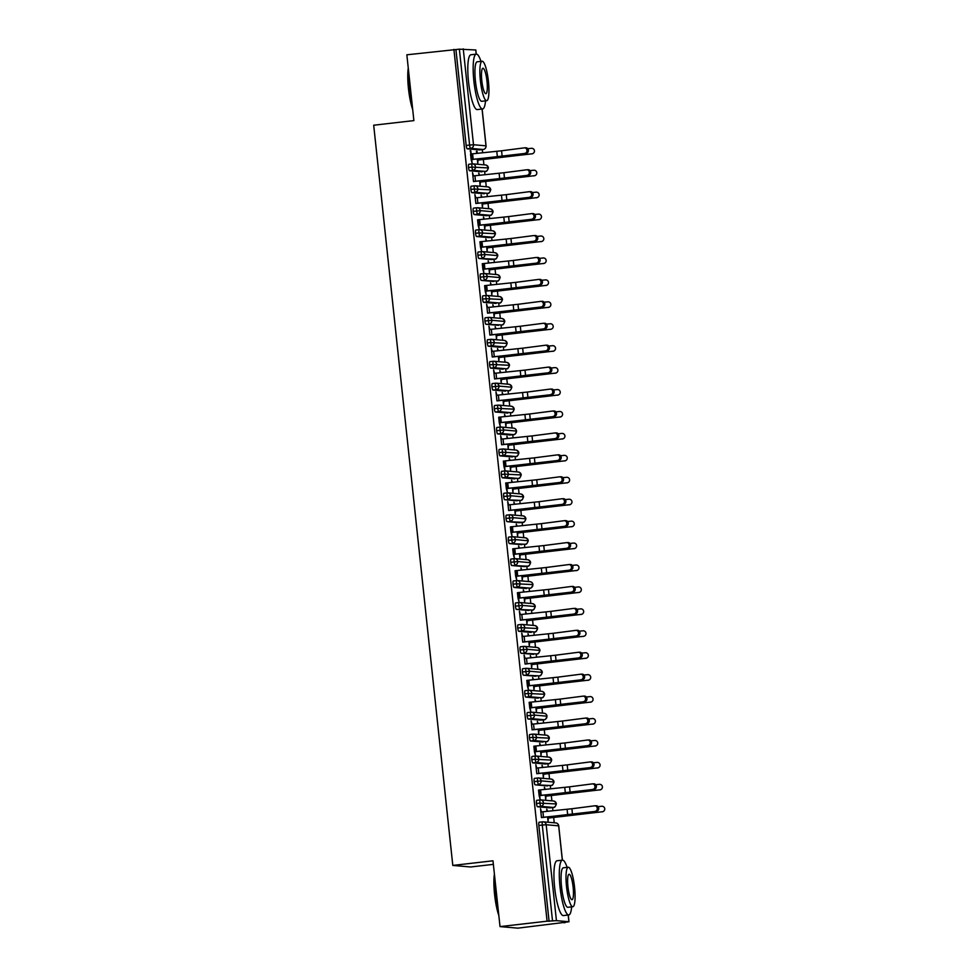<?xml version="1.0" encoding="UTF-8"?>
<svg xmlns="http://www.w3.org/2000/svg" width="977" height="977" viewBox="0 0 977 977"><rect width="100%" height="100%" fill="white"/><g stroke="black" fill="none" stroke-linecap="round" stroke-linejoin="round"><path stroke-width="1.47" d="M564.926 922.74L562.923 922.557L568.98 921.751L556.426 920.652L547.083 921.189L500.016 926.599L517.859 928.15L564.877 922.337M554.24 822.781L553.666 817.395M552.958 810.751L552.616 807.552M551.895 800.847L551.321 795.461M550.613 788.818L550.271 785.618M549.55 778.913L548.976 773.528M548.268 766.884L547.926 763.684M547.205 756.98L546.631 751.606M545.923 744.95L545.581 741.763M544.861 735.058L544.287 729.672M543.578 723.029L543.236 719.829M542.528 713.125L541.942 707.739M541.234 701.095L540.892 697.896M540.183 691.191L539.597 685.805M538.889 679.162L538.547 675.962M537.838 669.257L537.265 663.871M536.544 657.228L536.202 654.028M535.494 647.324L534.92 641.938M534.199 635.294L533.869 632.095M533.149 625.39L532.575 620.004M531.867 613.361L531.525 610.161M530.804 603.456L530.23 598.071M529.522 591.427L529.18 588.239M528.459 581.523L527.885 576.149M527.177 569.493L526.835 566.306M526.115 559.601L525.541 554.215M524.832 547.572L524.49 544.372M523.77 537.668L523.196 532.282M522.487 525.638L522.145 522.439M521.425 515.734L520.851 510.348M520.143 503.705L519.801 500.505M519.08 493.8L518.506 488.415M517.798 481.771L517.456 478.571M516.735 471.867L516.161 466.481M515.453 459.837L515.111 456.638M514.39 449.933L513.817 444.547M513.108 437.904L512.766 434.704M512.058 427.999L511.472 422.614M510.763 415.97L510.421 412.782M509.713 406.078L509.127 400.692M508.419 394.049L508.077 390.849M507.368 384.144L506.794 378.758M506.074 372.115L505.732 368.915M505.024 362.211L504.45 356.825M503.729 350.181L503.399 346.982M502.679 340.277L502.105 334.891M501.396 328.248L501.054 325.048M500.334 318.343L499.76 312.958M499.052 306.314L498.71 303.114M497.989 296.41L497.415 291.024M496.707 284.38L496.365 281.181M495.644 274.476L495.07 269.09M494.362 262.447L494.02 259.247M493.3 252.542L492.726 247.169M492.017 240.513L491.675 237.326M490.955 230.621L490.381 225.235M489.672 218.592L489.33 215.392M488.61 208.687L488.036 203.301M487.328 196.658L486.986 193.458M486.265 186.754L485.691 181.368M484.983 174.724L484.641 171.525M483.92 164.82L483.346 159.434M482.638 152.791L482.296 149.591M493.373 864.364L470.633 866.978L452.803 865.427L373.69 125.215L413.882 120.598L406.847 54.797L455.929 49.558L466.176 145.451L469.607 145.06L459.361 49.168L455.929 49.558M459.361 49.168L475.75 49.986M547.083 921.189L453.914 49.387M500.016 926.599L492.982 860.798L452.803 865.427M471.122 153.975L470.206 150.751M470.78 150.69L472.086 162.976L471.158 159.642M476.678 153.401L476.446 151.301M532.001 153.792L477.387 160.069L477.277 158.995L477.753 163.464L477.973 160.118L532.001 153.792A2.76 2.748 62.4 0 0 534.346 150.25A2.76 2.748 62.4 0 0 531.415 148.309L527.775 148.675M477.24 153.34L477.02 151.24M479.683 149.896L483.114 149.493L479.707 149.884A3.31 0.659 -96.6 0 1 479.707 149.884A3.31 0.659 -96.6 0 1 479.683 149.896L467.189 148.809A3.31 0.659 -96.6 0 1 466.176 145.451M549.086 921.36L538.84 825.455A3.31 0.659 -96.6 0 1 539.133 822.231A3.31 0.659 -96.6 0 1 539.157 822.231L542.553 821.84M549.99 807.857L553.434 807.454A3.31 0.659 -96.6 0 0 553.458 807.454A3.31 0.659 -96.6 0 1 553.458 807.454L550.027 807.857A3.31 0.659 -96.6 0 1 550.027 807.857A3.31 0.659 -96.6 0 1 549.99 807.857L537.509 806.77A3.31 0.659 -96.6 0 1 536.495 803.534A3.31 0.659 -96.6 0 1 536.788 800.297A3.31 0.659 -96.6 0 1 536.813 800.297L540.208 799.907A3.31 0.659 83.4 0 0 539.939 803.131L536.495 803.534M541.441 811.936L540.513 808.602L541.478 817.602M602.32 811.753L547.706 818.03L547.584 816.955L548.06 821.425L548.28 818.079L602.32 811.753A2.76 2.748 62.4 0 0 604.653 808.223A2.76 2.748 62.4 0 0 601.734 806.269L598.095 806.636M547.56 811.301L546.754 809.151L546.986 811.362M547.706 785.911A3.31 0.659 -96.6 0 1 547.682 785.923A3.31 0.659 -96.6 0 1 547.657 785.923L535.164 784.836A3.31 0.659 -96.6 0 1 534.15 781.6A3.31 0.659 -96.6 0 1 534.443 778.364A3.31 0.659 -96.6 0 1 534.468 778.364L537.863 777.973M539.096 790.002L540.061 799.003L539.133 795.669M599.976 789.819L545.361 796.096L545.239 795.034L545.728 799.491L545.935 796.145L599.976 789.819A2.76 2.748 62.4 0 0 602.308 786.29A2.76 2.748 62.4 0 0 599.389 784.336L595.75 784.714M545.215 789.367L544.409 787.218L544.641 789.428M545.361 763.977A3.31 0.659 -96.6 0 1 545.337 763.99A3.31 0.659 -96.6 0 1 545.313 763.99L532.819 762.903A3.31 0.659 -96.6 0 1 531.818 759.666A3.31 0.659 -96.6 0 1 532.099 756.43A3.31 0.659 -96.6 0 1 532.135 756.43L535.518 756.039A3.31 0.659 83.4 0 0 535.249 759.263L531.818 759.666M536.752 768.069L535.823 764.735L536.788 773.735M597.631 767.885L543.017 774.163L542.907 773.1L543.383 777.57L543.591 774.211L597.631 767.885A2.76 2.748 62.4 0 0 599.963 764.356A2.76 2.748 62.4 0 0 597.045 762.402L593.405 762.781M542.87 767.446L542.064 765.284L542.308 767.495M543.017 742.056A3.31 0.659 -96.6 0 1 542.992 742.056A3.31 0.659 -96.6 0 1 542.968 742.056L530.474 740.969A3.31 0.659 -96.6 0 1 529.473 737.733A3.31 0.659 -96.6 0 1 529.754 734.496A3.31 0.659 -96.6 0 1 529.79 734.496L533.173 734.106A3.31 0.659 83.4 0 0 533.198 734.106A3.31 0.659 83.4 0 0 532.905 737.342L529.473 737.733M534.407 746.147L535.372 755.136L534.443 751.802M595.286 745.952L540.672 752.229L540.562 751.166L541.038 755.636L541.246 752.278L595.286 745.952A2.76 2.748 62.4 0 0 597.631 742.422A2.76 2.748 62.4 0 0 594.7 740.468L591.061 740.847M540.525 745.512L539.719 743.35L539.963 745.561M546.937 716.178L534.456 715.091A3.31 3.236 95 0 0 531.525 712.16A3.31 3.31 0 0 0 530.853 712.172A3.31 0.659 83.4 0 0 530.853 712.172A3.31 3.236 95 0 1 531.525 712.16L544.006 713.247A3.31 3.236 95 0 1 546.937 716.178L546.937 716.178A3.31 3.236 95 0 1 544.055 719.731L540.623 720.122A3.31 0.659 -96.6 0 1 540.647 720.122A3.31 0.659 -96.6 0 1 540.623 720.122L528.13 719.035A3.31 0.659 -96.6 0 1 527.128 715.799A3.31 0.659 -96.6 0 1 527.409 712.563A3.31 0.659 -96.6 0 1 527.446 712.563L530.829 712.184M532.062 724.213L531.134 720.879L532.099 729.868M592.941 724.018L538.327 730.295L538.217 729.233L538.693 733.703L538.913 730.356L592.941 724.018A2.76 2.748 62.4 0 0 595.286 720.489A2.76 2.748 62.4 0 0 592.355 718.535L588.716 718.913M538.18 723.578L537.374 721.417L537.619 723.639M538.278 698.189L538.303 698.189A3.31 0.659 -96.6 0 1 538.303 698.189A3.31 0.659 -96.6 0 1 538.278 698.189L525.785 697.102A3.31 0.659 -96.6 0 1 524.783 693.865A3.31 0.659 -96.6 0 1 525.076 690.641A3.31 0.659 -96.6 0 1 525.101 690.641L528.484 690.25A3.31 0.659 83.4 0 0 528.215 693.475L524.783 693.865M529.717 702.28L530.682 711.28L529.754 707.946M590.609 702.084L535.982 708.374L535.872 707.299L536.349 711.769L536.568 708.423L590.609 702.084A2.76 2.748 62.4 0 0 592.941 698.555A2.76 2.748 62.4 0 0 590.023 696.601L586.371 696.98M535.836 701.645L535.03 699.483L535.274 701.706M535.982 676.255A3.31 0.659 -96.6 0 1 535.958 676.255A3.31 0.659 -96.6 0 1 535.933 676.255L523.44 675.18A3.31 0.659 -96.6 0 1 522.439 671.932A3.31 0.659 -96.6 0 1 522.732 668.708A3.31 0.659 -96.6 0 1 522.756 668.708L526.139 668.317M527.372 680.346L528.337 689.347L527.409 686.013M588.264 680.151L533.637 686.44L533.527 685.365L534.004 689.835L534.224 686.489L588.264 680.151A2.76 2.748 62.4 0 0 590.596 676.621A2.76 2.748 62.4 0 0 587.678 674.667L584.026 675.046M533.491 679.711L532.685 677.549L532.929 679.772M533.589 654.334L533.613 654.334A3.31 0.659 -96.6 0 1 533.613 654.334A3.31 0.659 -96.6 0 1 533.589 654.334L521.095 653.247A3.31 0.659 -96.6 0 1 520.094 649.998A3.31 0.659 -96.6 0 1 520.387 646.774A3.31 0.659 -96.6 0 1 520.411 646.774L523.794 646.383M525.04 658.413L524.099 655.078L525.064 664.079M585.919 658.229L531.293 664.507L531.183 663.432L531.659 667.902L531.879 664.555L585.919 658.229A2.76 2.748 62.4 0 0 588.252 654.688A2.76 2.748 62.4 0 0 585.333 652.746L581.681 653.112M531.146 657.777L530.352 655.616L530.584 657.839M531.293 632.388A3.31 0.659 -96.6 0 1 531.268 632.4A3.31 0.659 -96.6 0 1 531.244 632.4L518.763 631.313A3.31 0.659 -96.6 0 1 517.749 628.077A3.31 0.659 -96.6 0 1 518.042 624.84A3.31 0.659 -96.6 0 1 518.066 624.84L521.449 624.45A3.31 0.659 83.4 0 0 521.193 627.674L517.749 628.077M522.695 636.479L521.755 633.145L522.719 642.145M583.574 636.296L528.948 642.573L528.838 641.498L529.314 645.968L529.534 642.622L583.574 636.296A2.76 2.748 62.4 0 0 585.907 632.766A2.76 2.748 62.4 0 0 582.988 630.812L579.349 631.179M528.813 635.844L528.007 633.694L528.239 635.905M528.96 610.454A3.31 0.659 -96.6 0 1 528.923 610.466A3.31 0.659 -96.6 0 1 528.899 610.466L516.418 609.379A3.31 0.659 -96.6 0 1 515.404 606.143A3.31 0.659 -96.6 0 1 515.697 602.907A3.31 0.659 -96.6 0 1 515.722 602.907L519.105 602.516M520.35 614.545L519.41 611.211L520.375 620.212M581.23 614.362L526.603 620.639L526.493 619.577L526.969 624.034L527.189 620.688L581.23 614.362A2.76 2.748 62.4 0 0 583.562 610.833A2.76 2.748 62.4 0 0 580.643 608.879L577.004 609.257M526.469 613.922L525.663 611.761L525.895 613.971M526.554 588.533L526.579 588.533A3.31 0.659 -96.6 0 1 526.579 588.533A3.31 0.659 -96.6 0 1 526.554 588.533L514.073 587.446A3.31 0.659 -96.6 0 1 513.059 584.209A3.31 0.659 -96.6 0 1 513.352 580.973A3.31 0.659 -96.6 0 1 513.377 580.973L516.76 580.582A3.31 0.659 83.4 0 0 516.503 583.806L513.059 584.209M518.005 592.612L518.97 601.612L518.03 598.278M578.885 592.428L524.27 598.706L524.148 597.643L524.625 602.113L524.844 598.754L578.885 592.428A2.76 2.748 62.4 0 0 581.217 588.899A2.76 2.748 62.4 0 0 578.299 586.945L574.659 587.324M524.124 591.989L523.318 589.827L523.55 592.038M524.27 566.599A3.31 0.659 -96.6 0 1 524.246 566.599A3.31 0.659 -96.6 0 1 524.209 566.599L511.728 565.512A3.31 0.659 -96.6 0 1 510.715 562.276A3.31 0.659 -96.6 0 1 511.008 559.039A3.31 0.659 -96.6 0 1 511.032 559.039L514.415 558.649M515.661 570.69L516.625 579.679L515.685 576.345M576.54 570.495L521.926 576.772L521.803 575.709L522.28 580.179L522.5 576.821L576.54 570.495A2.76 2.748 62.4 0 0 578.872 566.965A2.76 2.748 62.4 0 0 575.954 565.011L572.314 565.39M521.779 570.055L520.973 567.893L521.205 570.116M521.865 544.665L521.901 544.665A3.31 0.659 -96.6 0 1 521.901 544.665A3.31 0.659 -96.6 0 1 521.865 544.665L509.383 543.578A3.31 0.659 -96.6 0 1 508.37 540.342A3.31 0.659 -96.6 0 1 508.663 537.118A3.31 0.659 -96.6 0 1 508.687 537.106L512.082 536.727M513.316 548.756L514.281 557.745L513.34 554.411M574.195 548.561L519.581 554.838L519.459 553.776L519.935 558.246L520.155 554.899L574.195 548.561A2.76 2.748 62.4 0 0 576.528 545.032A2.76 2.748 62.4 0 0 573.609 543.078L569.97 543.456M519.434 548.121L518.628 545.96L518.86 548.182M519.52 522.732L522.964 522.341A3.31 0.659 -96.6 0 0 522.988 522.341A3.31 0.659 -96.6 0 1 522.988 522.341L519.556 522.732A3.31 0.659 -96.6 0 1 519.556 522.732A3.31 0.659 -96.6 0 1 519.52 522.732L507.039 521.645A3.31 0.659 -96.6 0 1 506.025 518.408A3.31 0.659 -96.6 0 1 506.318 515.184A3.31 0.659 -96.6 0 1 506.342 515.184L509.738 514.794M510.971 526.823L511.936 535.823L511.008 532.489M571.85 526.627L517.236 532.917L517.114 531.842L517.59 536.312L517.81 532.966L571.85 526.627A2.76 2.748 62.4 0 0 574.183 523.098A2.76 2.748 62.4 0 0 571.264 521.144L567.625 521.523M517.089 526.188L516.283 524.026L516.515 526.249M517.236 500.798A3.31 0.659 -96.6 0 1 517.212 500.798A3.31 0.659 -96.6 0 1 517.187 500.798L504.694 499.723A3.31 0.659 -96.6 0 1 503.68 496.475A3.31 0.659 -96.6 0 1 503.973 493.251A3.31 0.659 -96.6 0 1 503.998 493.251L507.393 492.86M508.626 504.889L507.698 501.555L508.663 510.556M569.506 504.694L514.891 510.983L514.769 509.909L515.258 514.378L515.465 511.032L569.506 504.694A2.76 2.748 62.4 0 0 571.838 501.164A2.76 2.748 62.4 0 0 568.919 499.223L565.28 499.589M514.745 504.254L513.939 502.093L514.171 504.315M514.842 478.877L514.867 478.877A3.31 0.659 -96.6 0 1 514.867 478.877A3.31 0.659 -96.6 0 1 514.842 478.877L502.349 477.79A3.31 0.659 -96.6 0 1 501.348 474.541A3.31 0.659 -96.6 0 1 501.628 471.317A3.31 0.659 -96.6 0 1 501.665 471.317L505.048 470.926A3.31 0.659 83.4 0 0 504.779 474.15L501.348 474.541M506.281 482.956L507.246 491.956L506.318 488.622M567.161 482.772L512.546 489.05L512.437 487.975L512.913 492.445L513.12 489.098L567.161 482.772A2.76 2.748 62.4 0 0 569.493 479.231A2.76 2.748 62.4 0 0 566.575 477.289L562.935 477.655M512.4 482.32L511.594 480.159L511.838 482.382M512.546 456.931A3.31 0.659 -96.6 0 1 512.522 456.943A3.31 0.659 -96.6 0 1 512.498 456.943L500.004 455.856A3.31 0.659 -96.6 0 1 499.003 452.62A3.31 0.659 -96.6 0 1 499.284 449.383A3.31 0.659 -96.6 0 1 499.32 449.383L502.703 448.993A3.31 0.659 83.4 0 0 502.728 448.993A3.31 0.659 83.4 0 0 502.434 452.217L499.003 452.62M503.937 461.022L504.901 470.022L503.973 466.688M564.816 460.839L510.202 467.116L510.092 466.041L510.568 470.511L510.776 467.165L564.816 460.839A2.76 2.748 62.4 0 0 567.161 457.309A2.76 2.748 62.4 0 0 564.23 455.355L560.59 455.722M510.055 460.387L509.249 458.237L509.493 460.448M516.479 431.113L516.467 431.065A3.31 3.236 95 0 1 513.584 434.606L510.153 435.009A3.31 0.659 -96.6 0 1 510.177 435.009A3.31 0.659 -96.6 0 1 510.153 435.009L497.659 433.922A3.31 0.659 -96.6 0 1 496.658 430.686A3.31 0.659 -96.6 0 1 496.939 427.45A3.31 0.659 -96.6 0 1 496.975 427.45L500.358 427.059M501.592 439.088L500.664 435.754L501.628 444.755M562.471 438.905L507.857 445.182L507.747 444.12L508.223 448.577L508.443 445.231L562.471 438.905A2.76 2.748 62.4 0 0 564.816 435.376A2.76 2.748 62.4 0 0 561.885 433.422L558.246 433.8M507.71 438.465L506.904 436.304L507.148 438.514M507.808 413.076L507.832 413.076A3.31 0.659 -96.6 0 1 507.832 413.076A3.31 0.659 -96.6 0 1 507.808 413.076L495.315 411.989A3.31 0.659 -96.6 0 1 494.313 408.752A3.31 0.659 -96.6 0 1 494.606 405.516A3.31 0.659 -96.6 0 1 494.631 405.516L498.014 405.125A3.31 0.659 83.4 0 0 497.745 408.349L494.313 408.752M499.247 417.167L500.212 426.155L499.284 422.821M560.139 416.971L505.512 423.249L505.402 422.186L505.878 426.656L506.098 423.297L560.139 416.971A2.76 2.748 62.4 0 0 562.471 413.442A2.76 2.748 62.4 0 0 559.552 411.488L555.901 411.867M505.365 416.532L504.559 414.37L504.804 416.581M505.512 391.142A3.31 0.659 -96.6 0 1 505.488 391.142A3.31 0.659 -96.6 0 1 505.463 391.142L492.97 390.055A3.31 0.659 -96.6 0 1 491.968 386.819A3.31 0.659 -96.6 0 1 492.261 383.582A3.31 0.659 -96.6 0 1 492.286 383.582L495.669 383.204M496.902 395.233L495.974 391.899L496.939 400.888M557.794 395.038L503.167 401.315L503.057 400.252L503.534 404.722L503.753 401.364L557.794 395.038A2.76 2.748 62.4 0 0 560.126 391.508A2.76 2.748 62.4 0 0 557.208 389.554L553.556 389.933M503.021 394.598L502.215 392.436L502.459 394.659M503.118 369.208L503.143 369.208A3.31 0.659 -96.6 0 1 503.143 369.208A3.31 0.659 -96.6 0 1 503.118 369.208L490.625 368.121A3.31 0.659 -96.6 0 1 489.624 364.885A3.31 0.659 -96.6 0 1 489.917 361.661A3.31 0.659 -96.6 0 1 489.941 361.661L493.324 361.27A3.31 0.659 83.4 0 0 493.055 364.494L489.624 364.885M494.57 373.299L493.629 369.965L494.594 378.954M555.449 373.104L500.822 379.381L500.712 378.319L501.189 382.789L501.409 379.442L555.449 373.104A2.76 2.748 62.4 0 0 557.782 369.575A2.76 2.748 62.4 0 0 554.863 367.621L551.211 367.999M500.676 372.664L499.882 370.503L500.114 372.725M500.822 347.275A3.31 0.659 -96.6 0 1 500.798 347.275A3.31 0.659 -96.6 0 1 500.774 347.275L488.292 346.188A3.31 0.659 -96.6 0 1 487.279 342.951A3.31 0.659 -96.6 0 1 487.572 339.727A3.31 0.659 -96.6 0 1 487.596 339.727L490.979 339.337A3.31 0.659 83.4 0 0 490.723 342.561L487.279 342.951M492.225 351.366L491.284 348.032L492.249 357.032M553.104 351.17L498.478 357.46L498.368 356.385L498.844 360.855L499.064 357.509L553.104 351.17A2.76 2.748 62.4 0 0 555.437 347.641A2.76 2.748 62.4 0 0 552.518 345.687L548.879 346.066M498.343 350.731L497.537 348.569L497.769 350.792M498.49 325.341A3.31 0.659 -96.6 0 1 498.453 325.341A3.31 0.659 -96.6 0 1 498.429 325.341L485.948 324.266A3.31 0.659 -96.6 0 1 484.934 321.018A3.31 0.659 -96.6 0 1 485.227 317.794A3.31 0.659 -96.6 0 1 485.251 317.794L488.634 317.403M489.88 329.432L488.94 326.098L489.904 335.099M550.759 329.249L496.133 335.526L496.023 334.452L496.499 338.921L496.719 335.575L550.759 329.249A2.76 2.748 62.4 0 0 553.092 325.707A2.76 2.748 62.4 0 0 550.173 323.766L546.534 324.132M495.998 328.797L495.192 326.636L495.424 328.858M496.084 303.42L496.108 303.42A3.31 0.659 -96.6 0 1 496.108 303.42A3.31 0.659 -96.6 0 1 496.084 303.42L483.603 302.333A3.31 0.659 -96.6 0 1 482.589 299.096A3.31 0.659 -96.6 0 1 482.882 295.86A3.31 0.659 -96.6 0 1 482.907 295.86L486.29 295.469A3.31 0.659 83.4 0 0 486.033 298.693L482.589 299.096M487.535 307.499L486.607 304.165L487.56 313.165M548.415 307.315L493.8 313.593L493.678 312.518L494.154 316.988L494.374 313.641L548.415 307.315A2.76 2.748 62.4 0 0 550.747 303.774A2.76 2.748 62.4 0 0 547.828 301.832L544.189 302.198M493.654 306.863L492.848 304.714L493.08 306.925M493.8 281.474A3.31 0.659 -96.6 0 1 493.776 281.486A3.31 0.659 -96.6 0 1 493.739 281.486L481.258 280.399A3.31 0.659 -96.6 0 1 480.244 277.163A3.31 0.659 -96.6 0 1 480.537 273.926A3.31 0.659 -96.6 0 1 480.562 273.926L483.945 273.536M485.19 285.565L486.155 294.565L485.215 291.231M546.07 285.382L491.455 291.659L491.333 290.596L491.81 295.054L492.029 291.708L546.07 285.382A2.76 2.748 62.4 0 0 548.402 281.852A2.76 2.748 62.4 0 0 545.484 279.898L541.844 280.265M491.309 284.93L490.503 282.78L490.735 284.991M491.455 259.54A3.31 0.659 -96.6 0 1 491.431 259.552A3.31 0.659 -96.6 0 1 491.394 259.552L478.913 258.465A3.31 0.659 -96.6 0 1 477.9 255.229A3.31 0.659 -96.6 0 1 478.193 251.993A3.31 0.659 -96.6 0 1 478.217 251.993L481.612 251.602M482.846 263.631L483.81 272.632L482.87 269.298M543.725 263.448L489.111 269.725L488.988 268.663L489.465 273.12L489.685 269.774L543.725 263.448A2.76 2.748 62.4 0 0 546.058 259.919A2.76 2.748 62.4 0 0 543.139 257.965L539.499 258.343M488.964 263.008L488.158 260.847L488.39 263.057M489.05 237.619L492.493 237.228A3.31 0.659 -96.6 0 0 492.518 237.228A3.31 0.659 -96.6 0 1 492.518 237.228L489.086 237.619A3.31 0.659 -96.6 0 1 489.086 237.619A3.31 0.659 -96.6 0 1 489.05 237.619L476.568 236.532A3.31 0.659 -96.6 0 1 475.555 233.295A3.31 0.659 -96.6 0 1 475.848 230.059A3.31 0.659 -96.6 0 1 475.872 230.059L479.267 229.668A3.31 0.659 83.4 0 0 478.999 232.905L475.555 233.295M480.501 241.71L481.466 250.698L480.537 247.364M541.38 241.514L486.766 247.792L486.644 246.729L487.12 251.199L487.34 247.84L541.38 241.514A2.76 2.748 62.4 0 0 543.713 237.985A2.76 2.748 62.4 0 0 540.794 236.031L537.155 236.41M486.619 241.075L485.813 238.913L486.045 241.124M486.766 215.685A3.31 0.659 -96.6 0 1 486.741 215.685A3.31 0.659 -96.6 0 1 486.717 215.685L474.224 214.598A3.31 0.659 -96.6 0 1 473.21 211.362A3.31 0.659 -96.6 0 1 473.503 208.125A3.31 0.659 -96.6 0 1 473.527 208.125L476.923 207.747M478.156 219.776L479.121 228.765L478.193 225.431M539.035 219.581L484.421 225.858L484.299 224.795L484.787 229.265L484.995 225.907L539.035 219.581A2.76 2.748 62.4 0 0 541.368 216.051A2.76 2.748 62.4 0 0 538.449 214.097L534.81 214.476M484.274 219.141L483.468 216.979L483.7 219.202M484.372 193.751L484.397 193.751A3.31 0.659 -96.6 0 1 484.397 193.751A3.31 0.659 -96.6 0 1 484.372 193.751L471.879 192.664A3.31 0.659 -96.6 0 1 470.877 189.428A3.31 0.659 -96.6 0 1 471.158 186.204A3.31 0.659 -96.6 0 1 471.195 186.204L474.578 185.813A3.31 0.659 83.4 0 0 474.309 189.037L470.877 189.428M475.811 197.843L474.883 194.508L475.848 203.509M536.691 197.647L482.076 203.924L481.966 202.862L482.443 207.332L482.65 203.985L536.691 197.647A2.76 2.748 62.4 0 0 539.023 194.118A2.76 2.748 62.4 0 0 536.104 192.164L532.465 192.542M481.93 197.207L481.124 195.046L481.368 197.269M482.076 171.818A3.31 0.659 -96.6 0 1 482.052 171.818A3.31 0.659 -96.6 0 1 482.027 171.818L469.534 170.731A3.31 0.659 -96.6 0 1 468.533 167.494A3.31 0.659 -96.6 0 1 468.813 164.27A3.31 0.659 -96.6 0 1 468.85 164.27L472.233 163.88A3.31 0.659 83.4 0 0 472.257 163.867A3.31 0.659 83.4 0 0 471.964 167.104L468.533 167.494M473.466 175.909L472.538 172.575L473.503 181.575M534.346 175.713L479.731 182.003L479.622 180.928L480.098 185.398L480.305 182.052L534.346 175.713A2.76 2.748 62.4 0 0 536.691 172.184A2.76 2.748 62.4 0 0 533.76 170.23L530.12 170.609M479.585 175.274L478.779 173.112L479.023 175.335M488.353 167.934L471.964 167.104A3.31 0.659 83.4 0 0 472.978 170.34L469.534 170.731M485.484 171.427A3.31 0.659 -96.6 0 1 485.459 171.427L485.484 171.427A3.31 0.659 -96.6 0 1 485.484 171.427C486.497 171.757 487.462 170.584 488.415 167.897L488.415 167.897A3.31 3.31 0 0 0 485.41 164.942A3.31 3.236 95 0 1 485.459 171.427L472.978 170.34A3.31 3.236 95 0 0 472.917 163.867A3.31 3.31 0 0 0 472.257 163.867A3.31 3.236 95 0 1 472.917 163.867L485.41 164.942M490.698 189.856L474.309 189.037A3.31 0.659 83.4 0 0 475.323 192.274L471.879 192.664M487.865 193.348A3.31 0.659 -96.6 0 1 487.828 193.361C488.842 193.69 489.807 192.518 490.759 189.831L490.759 189.831A3.31 3.31 0 0 0 487.755 186.876A3.31 3.236 95 0 1 487.804 193.361L475.323 192.274A3.31 3.236 95 0 0 475.262 185.789A3.31 3.31 0 0 0 474.602 185.801L471.158 186.204M490.21 215.282A3.31 0.659 -96.6 0 1 490.173 215.294L477.668 214.207A3.31 3.236 95 0 0 477.606 207.722A3.31 3.31 0 0 0 476.947 207.735A3.31 0.659 83.4 0 0 476.947 207.735A3.31 3.236 95 0 1 477.606 207.722L490.1 208.809A3.31 3.236 95 0 1 490.149 215.294L486.741 215.685L490.149 215.294C491.175 215.624 492.152 214.451 493.104 211.765L480.55 210.653L473.21 211.362M495.376 233.723L478.999 232.905A3.31 0.659 83.4 0 0 480.012 236.141L476.568 236.532M492.518 237.228C493.519 237.558 494.496 236.373 495.449 233.686L495.449 233.686A3.31 3.31 0 0 0 492.445 230.743A3.31 3.236 95 0 1 492.493 237.228L480.012 236.141A3.31 3.236 95 0 0 479.951 229.656A3.31 3.31 0 0 0 479.292 229.668L475.848 230.059M491.394 259.552L494.838 259.149C495.864 259.491 496.841 258.307 497.794 255.62L485.239 254.521L477.9 255.229M500.065 277.59L487.584 276.454L480.244 277.163M497.208 281.083A3.31 0.659 -96.6 0 1 497.183 281.083L497.208 281.083A3.31 0.659 -96.6 0 1 497.208 281.083C498.209 281.425 499.186 280.24 500.139 277.553L500.139 277.553A3.31 3.31 0 0 0 497.134 274.61A3.31 3.236 95 0 1 497.183 281.083L481.258 280.399M499.552 303.017A3.31 0.659 -96.6 0 1 499.528 303.017A3.31 0.659 -96.6 0 1 499.552 303.017L487.034 301.93A3.31 3.236 95 0 0 486.986 295.457A3.31 3.31 0 0 0 486.326 295.469A3.31 0.659 83.4 0 1 486.351 295.469A3.31 3.236 95 0 1 486.986 295.457L499.467 296.544A3.31 3.236 95 0 1 499.528 303.017L499.528 303.017C500.554 303.346 501.531 302.174 502.483 299.487L486.033 298.693A3.31 0.659 83.4 0 0 487.034 301.93L483.603 302.333M504.755 321.457L492.261 320.309L484.934 321.018M501.922 324.95A3.31 0.659 -96.6 0 1 501.897 324.95L501.873 324.95C502.899 325.28 503.876 324.108 504.816 321.421L504.816 321.421A3.31 3.31 0 0 0 501.812 318.478A3.31 3.236 95 0 1 501.873 324.95L485.948 324.266M507.1 343.391L490.723 342.561A3.31 0.659 83.4 0 0 491.724 345.797L488.292 346.188M504.242 346.884A3.31 0.659 -96.6 0 1 504.217 346.884L504.242 346.884A3.31 0.659 -96.6 0 1 504.242 346.884C505.243 347.214 506.22 346.041 507.161 343.354L507.161 343.354A3.31 3.31 0 0 0 504.156 340.399A3.31 3.236 95 0 1 504.217 346.884L491.724 345.797A3.31 3.236 95 0 0 491.675 339.324A3.31 3.31 0 0 0 491.004 339.324L487.572 339.727M509.444 365.313L493.055 364.494A3.31 0.659 83.4 0 0 494.069 367.731L490.625 368.121M506.611 368.805A3.31 0.659 -96.6 0 1 506.587 368.817C507.588 369.147 508.565 367.975 509.505 365.288L509.505 365.288A3.31 3.31 0 0 0 506.501 362.333A3.31 3.236 95 0 1 506.562 368.817L494.069 367.731A3.31 3.236 95 0 0 494.02 361.246A3.31 3.31 0 0 0 493.348 361.258L489.917 361.661M508.932 390.751A3.31 0.659 -96.6 0 1 508.907 390.751L496.414 389.664A3.31 3.236 95 0 0 496.365 383.179A3.31 3.31 0 0 0 495.693 383.192A3.31 0.659 83.4 0 0 495.693 383.192A3.31 3.236 95 0 1 496.365 383.179L508.846 384.266A3.31 3.236 95 0 1 508.907 390.751L508.932 390.751A3.31 0.659 -96.6 0 1 508.932 390.751C509.933 391.081 510.91 389.908 511.85 387.222L499.296 386.11L491.968 386.819M514.134 409.18L497.745 408.349A3.31 0.659 83.4 0 0 498.758 411.598L495.315 411.989M511.24 412.685A3.31 0.659 -96.6 0 0 511.276 412.685A3.31 0.659 -96.6 0 1 511.276 412.685C512.278 413.015 513.255 411.83 514.195 409.143L514.195 409.143A3.31 3.31 0 0 0 511.191 406.2A3.31 3.236 95 0 1 511.252 412.685L498.758 411.598A3.31 3.236 95 0 0 498.71 405.113A3.31 3.31 0 0 0 498.038 405.125L494.606 405.516M513.646 434.606A3.31 0.659 -96.6 0 1 513.621 434.606L501.103 433.532A3.31 3.236 95 0 0 501.054 427.047A3.31 3.31 0 0 0 500.383 427.059A3.31 0.659 83.4 0 0 500.383 427.059A3.31 3.236 95 0 1 501.054 427.047L513.536 428.134A3.31 3.236 95 0 1 516.467 431.065L503.985 429.978L496.658 430.686M510.177 435.009L513.621 434.606A3.31 0.659 -96.6 0 1 513.584 434.606C514.623 434.948 515.6 433.764 516.54 431.077L516.54 431.077A3.31 3.31 0 0 0 513.536 428.134M518.824 453.047L502.434 452.217A3.31 0.659 83.4 0 0 503.448 455.453L500.004 455.856M515.954 456.54A3.31 0.659 -96.6 0 1 515.929 456.54L515.954 456.54A3.31 0.659 -96.6 0 1 515.954 456.54C516.967 456.882 517.932 455.697 518.885 453.01L518.885 453.01A3.31 3.31 0 0 0 515.88 450.067A3.31 3.236 95 0 1 515.929 456.54L503.448 455.453A3.31 3.236 95 0 0 503.387 448.98A3.31 3.31 0 0 0 502.728 448.993A3.31 3.236 95 0 1 503.387 448.98L515.88 450.067M518.335 478.474A3.31 0.659 -96.6 0 1 518.298 478.474L505.793 477.387A3.31 3.236 95 0 0 505.732 470.914A3.31 3.31 0 0 0 505.072 470.926A3.31 0.659 83.4 0 1 505.097 470.914A3.31 3.236 95 0 1 505.732 470.914L518.225 472.001A3.31 3.236 95 0 1 518.274 478.474L518.274 478.474C519.312 478.803 520.277 477.631 521.23 474.944L504.779 474.15A3.31 0.659 83.4 0 0 505.793 477.387L502.349 477.79M523.513 496.914L511.02 495.766L503.68 496.475M520.68 500.407A3.31 0.659 -96.6 0 1 520.643 500.407L520.619 500.407C521.645 500.737 522.622 499.565 523.574 496.878L523.574 496.878A3.31 3.31 0 0 0 520.57 493.935A3.31 3.236 95 0 1 520.619 500.407L504.694 499.723M525.846 518.836L513.365 517.7L506.025 518.408M522.988 522.341C523.99 522.671 524.967 521.498 525.919 518.811L525.919 518.811A3.31 3.31 0 0 0 522.915 515.856A3.31 3.236 95 0 1 522.964 522.341L507.039 521.645M528.191 540.769L515.709 539.634L508.37 540.342M525.37 544.262A3.31 0.659 -96.6 0 1 525.333 544.274C526.334 544.604 527.311 543.432 528.264 540.745L528.264 540.745A3.31 3.31 0 0 0 525.26 537.79A3.31 3.236 95 0 1 525.308 544.274L509.383 543.578M530.535 562.703L518.054 561.567L510.715 562.276M527.702 566.196A3.31 0.659 -96.6 0 1 527.678 566.208C528.679 566.538 529.656 565.365 530.609 562.667L530.609 562.667A3.31 3.31 0 0 0 527.604 559.723A3.31 3.236 95 0 1 527.653 566.208L511.728 565.512M532.88 584.588A3.31 3.236 95 0 1 529.998 588.142L517.505 587.055A3.31 3.236 95 0 0 517.456 580.57A3.31 3.31 0 0 0 516.796 580.582A3.31 0.659 83.4 0 1 516.821 580.582A3.31 3.236 95 0 1 517.456 580.57L529.937 581.657A3.31 3.236 95 0 1 532.88 584.588L516.503 583.806A3.31 0.659 83.4 0 0 517.505 587.055L514.073 587.446M530.022 588.142A3.31 0.659 -96.6 0 1 529.998 588.142A3.31 0.659 -96.6 0 1 530.022 588.142C531.024 588.472 532.001 587.287 532.953 584.6L532.953 584.6A3.31 3.31 0 0 0 529.937 581.657M535.225 606.57L522.732 605.435L515.404 606.143M532.392 610.063A3.31 0.659 -96.6 0 1 532.367 610.063L532.343 610.063C533.369 610.405 534.346 609.221 535.286 606.534L535.286 606.534A3.31 3.31 0 0 0 532.282 603.591A3.31 3.236 95 0 1 532.343 610.063L516.418 609.379M537.57 628.504L521.193 627.674A3.31 0.659 83.4 0 0 522.194 630.91L518.763 631.313M534.712 631.997A3.31 0.659 -96.6 0 1 534.688 631.997L534.712 631.997A3.31 0.659 -96.6 0 1 534.712 631.997C535.714 632.339 536.691 631.154 537.631 628.467L537.631 628.467A3.31 3.31 0 0 0 534.627 625.524A3.31 3.236 95 0 1 534.688 631.997L522.194 630.91A3.31 3.236 95 0 0 522.145 624.437A3.31 3.31 0 0 0 521.474 624.45L518.042 624.84M539.915 650.438L527.421 649.29L520.094 649.998M537.081 653.931A3.31 0.659 -96.6 0 1 537.057 653.931C538.058 654.26 539.035 653.088 539.976 650.401L539.976 650.401A3.31 3.31 0 0 0 536.971 647.458A3.31 3.236 95 0 1 537.032 653.931L521.095 653.247M542.259 672.371L529.766 671.223L522.439 671.932M539.402 675.864A3.31 0.659 -96.6 0 1 539.377 675.864L539.402 675.864A3.31 0.659 -96.6 0 1 539.402 675.864C540.403 676.194 541.38 675.022 542.32 672.335L542.32 672.335A3.31 3.31 0 0 0 539.316 669.392A3.31 3.236 95 0 1 539.377 675.864L523.44 675.18M544.604 694.293L528.215 693.475A3.31 0.659 83.4 0 0 529.229 696.711L525.785 697.102M541.771 697.786A3.31 0.659 -96.6 0 1 541.746 697.798C542.748 698.128 543.725 696.955 544.665 694.268L544.665 694.268A3.31 3.31 0 0 0 541.661 691.313A3.31 3.236 95 0 1 541.722 697.798L529.229 696.711A3.31 3.236 95 0 0 529.18 690.226A3.31 3.31 0 0 0 528.508 690.238L525.076 690.641M544.116 719.719A3.31 0.659 -96.6 0 1 544.091 719.731L531.573 718.645A3.31 3.236 95 0 0 534.456 715.091L527.128 715.799M540.647 720.122L544.091 719.731A3.31 0.659 -96.6 0 1 544.055 719.731C545.093 720.061 546.07 718.889 547.01 716.202L547.01 716.202A3.31 3.31 0 0 0 544.006 713.247M549.294 738.16L532.905 737.342A3.31 0.659 83.4 0 0 533.918 740.578L530.474 740.969M546.424 741.665A3.31 0.659 -96.6 0 1 546.399 741.665L546.424 741.665A3.31 0.659 -96.6 0 1 546.424 741.665C547.438 741.995 548.402 740.822 549.355 738.123L549.355 738.123A3.31 3.31 0 0 0 546.351 735.18A3.31 3.236 95 0 1 546.399 741.665L533.918 740.578A3.31 3.236 95 0 0 533.857 734.093A3.31 3.31 0 0 0 533.198 734.106A3.31 3.236 95 0 1 533.857 734.093L546.351 735.18M551.639 760.094L535.249 759.263A3.31 0.659 83.4 0 0 536.263 762.512L532.819 762.903M545.313 763.99L548.744 763.599C549.782 763.929 550.747 762.744 551.7 760.057L551.7 760.057A3.31 3.31 0 0 0 548.695 757.114A3.31 3.236 95 0 1 548.744 763.599L536.263 762.512A3.31 3.236 95 0 0 536.202 756.027A3.31 3.31 0 0 0 535.543 756.039L532.099 756.43M553.983 782.027L541.49 780.892L534.15 781.6M551.15 785.52A3.31 0.659 -96.6 0 1 551.113 785.52L551.089 785.52C552.115 785.862 553.092 784.678 554.044 781.991L554.044 781.991A3.31 3.31 0 0 0 551.04 779.048A3.31 3.236 95 0 1 551.089 785.52L535.164 784.836M556.316 803.961L539.939 803.131A3.31 0.659 83.4 0 0 540.953 806.367L537.509 806.77M553.458 807.454C554.46 807.796 555.437 806.611 556.389 803.924L556.389 803.924A3.31 3.31 0 0 0 553.385 800.981A3.31 3.236 95 0 1 553.434 807.454L540.953 806.367A3.31 3.236 95 0 0 540.892 799.894A3.31 3.31 0 0 0 540.232 799.907L536.788 800.297M524.93 153.34A2.76 2.418 -92 0 0 524.344 147.857L501.567 150.788L502.154 156.271L526.31 153.291L471.72 159.569M525.724 147.808A2.76 2.418 88 0 1 526.31 153.291M501.567 150.788L470.56 154.036L471.146 159.52L502.154 156.271M532.99 153.487L532.721 153.633A2.76 2.748 -117.6 0 1 531.732 153.926M527.275 175.274A2.76 2.418 -92 0 0 526.688 169.79L503.912 172.721L504.498 178.205L528.655 175.225L474.065 181.502M528.068 169.742A2.76 2.418 88 0 1 528.655 175.225M503.912 172.721L472.905 175.97L473.491 181.453L504.498 178.205M529.619 197.207A2.76 2.418 -92 0 0 529.033 191.724L506.257 194.655L506.843 200.138L531 197.159L476.41 203.436M530.413 191.675A2.76 2.418 88 0 1 531 197.159M506.257 194.655L475.249 197.904L475.836 203.387L506.843 200.138M531.964 219.129A2.76 2.418 -92 0 0 531.378 213.645L508.602 216.589L509.188 222.072L533.344 219.092L478.754 225.369M532.758 213.609A2.76 2.418 88 0 1 533.344 219.092M508.602 216.589L477.594 219.837L478.18 225.321L509.188 222.072M534.297 241.063A2.76 2.418 -92 0 0 533.723 235.579L510.947 238.522L511.533 244.006L535.689 241.014L481.099 247.303M535.103 235.53A2.76 2.418 88 0 1 535.689 241.014M510.947 238.522L479.939 241.771L480.525 247.254L511.533 244.006M535.335 175.42L535.066 175.567A2.76 2.748 -117.6 0 1 534.077 175.86M537.68 197.354L537.411 197.501A2.76 2.748 -117.6 0 1 536.422 197.794M540.025 219.288L539.744 219.434A2.76 2.748 -117.6 0 1 538.767 219.727M542.369 241.221L542.088 241.356A2.76 2.748 -117.6 0 1 541.111 241.661M412.697 109.571A26.929 5.361 -96.6 0 1 408.471 88.614A26.929 5.361 -96.6 0 1 408.264 68.024M408.471 70.026A27.588 5.483 83.4 0 0 408.984 88.528A27.588 5.483 83.4 0 0 412.465 107.299M480.977 61.38A27.588 5.483 83.4 0 0 476.312 54.138A27.588 5.483 83.4 0 0 473.882 81.067A27.588 5.483 83.4 0 0 482.614 108.96A27.588 5.483 83.4 0 0 485.52 100.851M475.811 49.949L476.263 54.138L470.938 54.761A27.588 5.483 83.4 0 0 468.52 81.677A27.588 5.483 83.4 0 0 477.24 109.583L482.614 108.96M486.68 100.716L481.734 101.29A19.87 3.945 -96.6 0 1 475.445 81.201A19.87 3.945 -96.6 0 1 477.191 61.807L482.137 61.246A19.87 3.945 83.4 0 0 480.391 80.627A19.87 3.945 83.4 0 0 486.68 100.716A19.87 3.945 83.4 0 0 488.415 81.335A19.87 3.945 83.4 0 0 482.137 61.246M481.82 80.761A12.799 2.54 83.4 0 0 485.862 93.694A12.799 2.54 83.4 0 0 486.986 81.201A12.799 2.54 83.4 0 0 482.943 68.256A12.799 2.54 83.4 0 0 481.82 80.761M498.844 915.571A26.929 5.361 -96.6 0 1 494.606 894.627A26.929 5.361 -96.6 0 1 494.399 874.024M494.618 876.027A27.588 5.483 83.4 0 0 495.119 894.541A27.588 5.483 83.4 0 0 498.6 913.3M567.112 867.381A27.588 5.483 83.4 0 0 562.447 860.139A27.588 5.483 83.4 0 0 560.029 887.067A27.588 5.483 83.4 0 0 568.748 914.961A27.588 5.483 83.4 0 0 571.655 906.851M562.447 860.139L557.073 860.761A27.588 5.483 83.4 0 0 554.655 887.69A27.588 5.483 83.4 0 0 563.375 915.583L568.748 914.961M572.815 906.717L567.869 907.291A19.87 3.945 -96.6 0 1 561.58 887.201A19.87 3.945 -96.6 0 1 563.326 867.82L568.272 867.246A19.87 3.945 83.4 0 0 566.526 886.64A19.87 3.945 83.4 0 0 572.815 906.717A19.87 3.945 83.4 0 0 574.561 887.336A19.87 3.945 83.4 0 0 568.272 867.246M567.955 886.762A12.799 2.54 83.4 0 0 572.009 899.707A12.799 2.54 83.4 0 0 573.133 887.214A12.799 2.54 83.4 0 0 569.078 874.268A12.799 2.54 83.4 0 0 567.955 886.762M536.642 262.996A2.76 2.418 -92 0 0 536.055 257.513L513.291 260.456L513.878 265.939L538.034 262.947L483.444 269.237M537.448 257.464A2.76 2.418 88 0 1 538.034 262.947M513.291 260.456L482.272 263.705L482.858 269.188L513.878 265.939M544.714 263.155L544.433 263.289A2.76 2.748 -117.6 0 1 543.456 263.595M538.986 284.93A2.76 2.418 -92 0 0 538.4 279.446L515.636 282.377L516.222 287.861L540.366 284.881L485.789 291.17M539.78 279.398A2.76 2.418 88 0 1 540.366 284.881M515.636 282.377L484.616 285.638L485.203 291.122L516.222 287.861M541.331 306.863A2.76 2.418 -92 0 0 540.745 301.38L517.981 304.311L518.567 309.794L542.711 306.815L488.134 313.104M542.125 301.331A2.76 2.418 88 0 1 542.711 306.815M517.981 304.311L486.961 307.56L487.547 313.043L518.567 309.794M543.676 328.797A2.76 2.418 -92 0 0 543.09 323.314L520.326 326.245L520.912 331.728L545.056 328.748L490.478 335.026M544.47 323.265A2.76 2.418 88 0 1 545.056 328.748M520.326 326.245L489.306 329.493L489.892 334.977L520.912 331.728M546.021 350.731A2.76 2.418 -92 0 0 545.435 345.247L522.671 348.178L523.245 353.662L547.401 350.682L492.823 356.959M546.815 345.199A2.76 2.418 88 0 1 547.401 350.682M522.671 348.178L491.651 351.427L492.237 356.91L523.245 353.662M547.059 285.076L546.778 285.223A2.76 2.748 -117.6 0 1 545.801 285.528M549.404 307.01L549.123 307.157A2.76 2.748 -117.6 0 1 548.134 307.45M551.749 328.944L551.468 329.09A2.76 2.748 -117.6 0 1 550.478 329.383M554.081 350.877L553.812 351.024A2.76 2.748 -117.6 0 1 552.823 351.317M548.366 372.664A2.76 2.418 -92 0 0 547.779 367.181L525.003 370.112L525.589 375.595L549.746 372.616L495.168 378.893M549.159 367.132A2.76 2.418 88 0 1 549.746 372.616M525.003 370.112L493.996 373.361L494.582 378.844L525.589 375.595M550.71 394.586A2.76 2.418 -92 0 0 550.124 389.102L527.348 392.046L527.934 397.529L552.09 394.549L497.501 400.826M551.504 389.066A2.76 2.418 88 0 1 552.09 394.549M527.348 392.046L496.34 395.294L496.927 400.778L527.934 397.529M553.055 416.52A2.76 2.418 -92 0 0 552.469 411.036L529.693 413.979L530.279 419.463L554.435 416.471L499.845 422.76M553.849 410.987A2.76 2.418 88 0 1 554.435 416.471M529.693 413.979L498.685 417.228L499.271 422.711L530.279 419.463M555.4 438.453A2.76 2.418 -92 0 0 554.814 432.97L532.038 435.913L532.624 441.396L556.78 438.404L502.19 444.694M556.194 432.921A2.76 2.418 88 0 1 556.78 438.404M532.038 435.913L501.03 439.161L501.616 444.645L532.624 441.396M557.745 460.387A2.76 2.418 -92 0 0 557.159 454.903L534.382 457.834L534.969 463.318L559.125 460.338L504.535 466.627M558.539 454.855A2.76 2.418 88 0 1 559.125 460.338M534.382 457.834L503.375 461.095L503.961 466.566L534.969 463.318M556.426 372.811L556.157 372.958A2.76 2.748 -117.6 0 1 555.168 373.251M558.771 394.745L558.502 394.891A2.76 2.748 -117.6 0 1 557.513 395.184M561.116 416.678L560.847 416.813A2.76 2.748 -117.6 0 1 559.858 417.118M563.46 438.612L563.192 438.746A2.76 2.748 -117.6 0 1 562.202 439.052M565.805 460.533L565.536 460.68A2.76 2.748 -117.6 0 1 564.547 460.973M560.09 482.32A2.76 2.418 -92 0 0 559.503 476.837L536.727 479.768L537.313 485.251L561.47 482.272L506.88 488.549M560.883 476.788A2.76 2.418 88 0 1 561.47 482.272M536.727 479.768L505.72 483.017L506.306 488.5L537.313 485.251M568.15 482.467L567.881 482.614A2.76 2.748 -117.6 0 1 566.892 482.907M562.434 504.254A2.76 2.418 -92 0 0 561.848 498.771L539.072 501.702L539.658 507.185L563.814 504.205L509.225 510.482M563.228 498.722A2.76 2.418 88 0 1 563.814 504.205M539.072 501.702L508.064 504.95L508.651 510.434L539.658 507.185M570.495 504.401L570.226 504.547A2.76 2.748 -117.6 0 1 569.237 504.84M564.767 526.188A2.76 2.418 -92 0 0 564.193 520.704L541.417 523.635L542.003 529.119L566.159 526.139L511.569 532.416M565.573 520.656A2.76 2.418 88 0 1 566.159 526.139M541.417 523.635L510.409 526.884L510.995 532.367L542.003 529.119M572.84 526.334L572.559 526.481A2.76 2.748 -117.6 0 1 571.582 526.774M567.112 548.121A2.76 2.418 -92 0 0 566.526 542.638L543.762 545.569L544.348 551.052L568.504 548.073L513.914 554.35M567.918 542.589A2.76 2.418 88 0 1 568.504 548.073M543.762 545.569L512.742 548.818L513.328 554.301L544.348 551.052M575.184 548.268L574.903 548.415A2.76 2.748 -117.6 0 1 573.926 548.708M569.457 570.043A2.76 2.418 -92 0 0 568.87 564.559L546.106 567.503L546.693 572.986L570.837 570.006L516.259 576.283M570.25 564.523A2.76 2.418 88 0 1 570.837 570.006M546.106 567.503L515.087 570.751L515.673 576.235L546.693 572.986M577.529 570.202L577.248 570.348A2.76 2.748 -117.6 0 1 576.271 570.641M571.801 591.977A2.76 2.418 -92 0 0 571.215 586.493L548.451 589.436L549.037 594.92L573.181 591.928L518.604 598.217M572.595 586.444A2.76 2.418 88 0 1 573.181 591.928M548.451 589.436L517.431 592.685L518.018 598.168L549.037 594.92M579.874 592.135L579.593 592.27A2.76 2.748 -117.6 0 1 578.604 592.575M574.146 613.91A2.76 2.418 -92 0 0 573.56 608.427L550.796 611.37L551.382 616.853L575.526 613.861L520.949 620.151M574.94 608.378A2.76 2.418 88 0 1 575.526 613.861M550.796 611.37L519.776 614.618L520.362 620.102L551.382 616.853M582.219 614.069L581.938 614.203A2.76 2.748 -117.6 0 1 580.949 614.509M576.491 635.844A2.76 2.418 -92 0 0 575.905 630.36L553.141 633.291L553.715 638.775L577.871 635.795L523.293 642.084M577.285 630.312A2.76 2.418 88 0 1 577.871 635.795M553.141 633.291L522.121 636.54L522.707 642.023L553.715 638.775M584.551 635.99L584.283 636.137A2.76 2.748 -117.6 0 1 583.293 636.43M578.836 657.777A2.76 2.418 -92 0 0 578.25 652.294L555.473 655.225L556.06 660.708L580.216 657.729L525.638 664.006M579.63 652.245A2.76 2.418 88 0 1 580.216 657.729M555.473 655.225L524.466 658.474L525.052 663.957L556.06 660.708M586.896 657.924L586.627 658.071A2.76 2.748 -117.6 0 1 585.638 658.364M581.181 679.711A2.76 2.418 -92 0 0 580.594 674.228L557.818 677.159L558.404 682.642L582.561 679.662L527.971 685.939M581.974 674.179A2.76 2.418 88 0 1 582.561 679.662M557.818 677.159L526.811 680.407L527.397 685.891L558.404 682.642M589.241 679.858L588.972 680.004A2.76 2.748 -117.6 0 1 587.983 680.297M583.525 701.645A2.76 2.418 -92 0 0 582.939 696.161L560.163 699.092L560.749 704.576L584.905 701.596L530.316 707.873M584.319 696.112A2.76 2.418 88 0 1 584.905 701.596M560.163 699.092L529.155 702.341L529.742 707.824L560.749 704.576M591.586 701.791L591.317 701.938A2.76 2.748 -117.6 0 1 590.328 702.231M585.87 723.566A2.76 2.418 -92 0 0 585.284 718.095L562.508 721.026L563.094 726.509L587.25 723.53L532.66 729.807M586.664 718.046A2.76 2.418 88 0 1 587.25 723.53M562.508 721.026L531.5 724.275L532.086 729.758L563.094 726.509M593.931 723.725L593.662 723.872A2.76 2.748 -117.6 0 1 592.673 724.165M588.215 745.5A2.76 2.418 -92 0 0 587.629 740.016L564.853 742.96L565.439 748.443L589.595 745.451L535.005 751.74M589.009 739.98A2.76 2.418 88 0 1 589.595 745.451M564.853 742.96L533.845 746.208L534.431 751.692L565.439 748.443M596.275 745.659L596.007 745.805A2.76 2.748 -117.6 0 1 595.017 746.098M590.56 767.433A2.76 2.418 -92 0 0 589.974 761.95L567.197 764.893L567.784 770.377L591.94 767.385L537.35 773.674M591.354 761.901A2.76 2.418 88 0 1 591.94 767.385M567.197 764.893L536.19 768.142L536.776 773.625L567.784 770.377M598.62 767.592L598.351 767.727A2.76 2.748 -117.6 0 1 597.362 768.032M592.905 789.367A2.76 2.418 -92 0 0 592.318 783.884L569.542 786.827L570.128 792.31L594.285 789.318L539.695 795.608M593.698 783.835A2.76 2.418 88 0 1 594.285 789.318M569.542 786.827L538.535 790.075L539.121 795.559L570.128 792.31M600.965 789.526L600.696 789.66A2.76 2.748 -117.6 0 1 599.707 789.966M595.237 811.301A2.76 2.418 -92 0 0 594.663 805.817L571.887 808.748L572.473 814.232L596.629 811.252L542.04 817.541M596.043 805.769A2.76 2.418 88 0 1 596.629 811.252M571.887 808.748L540.879 811.997L541.466 817.48L572.473 814.232M603.31 811.447L603.029 811.594A2.76 2.748 -117.6 0 1 602.052 811.887M463.257 48.85L473.503 144.743L485.996 145.829L482.052 109.021M476.19 54.15L475.738 49.937M483.175 149.493A3.31 0.659 -96.6 0 1 483.151 149.493A3.31 3.236 95 0 0 485.996 145.829L485.996 145.891M482.125 109.021L486.058 145.854A3.31 3.31 0 0 1 483.151 149.493A3.31 0.659 -96.6 0 1 483.114 149.493L470.633 148.406A3.31 0.659 83.4 0 1 469.607 145.06L473.503 144.743A3.31 3.236 95 0 1 470.633 148.406L467.189 148.809M568.907 921.738L568.199 915.034M562.325 860.151L558.661 825.834L546.18 824.747L556.426 920.652M552.53 920.957L542.284 825.064L538.84 825.455M558.673 825.895L558.661 825.834A3.31 3.236 95 0 0 555.73 822.915L543.236 821.828A3.31 3.236 95 0 1 546.18 824.747L542.284 825.064A3.31 0.659 83.4 0 1 542.577 821.828A3.31 0.659 83.4 0 0 542.577 821.828A3.31 3.236 95 0 1 543.236 821.828A3.31 3.31 0 0 0 542.577 821.828L539.133 822.231M473.503 208.125L476.947 207.735A3.31 0.659 83.4 0 0 476.654 210.971A3.31 0.659 83.4 0 0 477.668 214.207L474.224 214.598M478.193 251.993L481.637 251.602A3.31 0.659 83.4 0 0 481.343 254.826A3.31 0.659 83.4 0 0 482.345 258.075A3.31 3.236 95 0 0 482.296 251.59A3.31 3.31 0 0 0 481.637 251.602A3.31 0.659 83.4 0 0 481.637 251.602A3.31 3.236 95 0 1 482.296 251.59L494.789 252.677A3.31 3.236 95 0 1 494.838 259.149L478.913 258.465M492.261 383.582L495.693 383.192A3.31 0.659 83.4 0 0 495.4 386.428A3.31 0.659 83.4 0 0 496.414 389.664L492.97 390.055M496.939 427.45L500.383 427.059A3.31 0.659 83.4 0 0 500.09 430.283A3.31 0.659 83.4 0 0 501.103 433.532L497.659 433.922M524.209 566.599L527.653 566.208A3.31 0.659 -96.6 0 0 527.678 566.208L524.246 566.599M527.409 712.563L530.853 712.172A3.31 0.659 83.4 0 0 530.56 715.408A3.31 0.659 83.4 0 0 531.573 718.645L528.13 719.035M487.755 186.876L475.262 185.789A3.31 3.236 95 0 0 474.627 185.801A3.31 0.659 83.4 0 0 474.602 185.801M492.445 230.743L479.951 229.656A3.31 3.236 95 0 0 479.316 229.668A3.31 0.659 83.4 0 0 479.292 229.668M480.537 273.926L483.981 273.536A3.31 0.659 83.4 0 0 483.981 273.536A3.31 0.659 83.4 0 0 483.688 276.76A3.31 0.659 83.4 0 0 484.69 279.996A3.31 3.236 95 0 0 484.641 273.523A3.31 3.31 0 0 0 483.981 273.536A3.31 3.236 95 0 1 484.641 273.523L497.134 274.61M494.899 259.149A3.31 0.659 -96.6 0 1 494.863 259.149A3.31 0.659 -96.6 0 1 494.838 259.149L491.431 259.552M485.227 317.794L488.659 317.391A3.31 0.659 83.4 0 0 488.659 317.391A3.31 0.659 83.4 0 0 488.378 320.627A3.31 0.659 83.4 0 0 489.379 323.863A3.31 3.236 95 0 0 489.33 317.391A3.31 3.31 0 0 0 488.659 317.391A3.31 3.236 95 0 1 489.33 317.391L501.812 318.478M504.156 340.399L491.675 339.324A3.31 3.236 95 0 0 491.04 339.324A3.31 0.659 83.4 0 0 491.004 339.324M506.501 362.333L494.02 361.246A3.31 3.236 95 0 0 493.373 361.258A3.31 0.659 83.4 0 0 493.348 361.258M511.191 406.2L498.71 405.113A3.31 3.236 95 0 0 498.062 405.125A3.31 0.659 83.4 0 0 498.038 405.125M503.973 493.251L507.417 492.848A3.31 0.659 83.4 0 0 507.417 492.848A3.31 0.659 83.4 0 0 507.124 496.084A3.31 0.659 83.4 0 0 508.138 499.32A3.31 3.236 95 0 0 508.077 492.848A3.31 3.31 0 0 0 507.417 492.848A3.31 3.236 95 0 1 508.077 492.848L520.57 493.935M522.915 515.856L510.421 514.781A3.31 3.236 95 0 0 509.786 514.781A3.31 0.659 83.4 0 0 509.762 514.781A3.31 0.659 83.4 0 0 509.469 518.018A3.31 0.659 83.4 0 0 510.482 521.254A3.31 3.236 95 0 0 510.421 514.781A3.31 3.31 0 0 0 509.762 514.781L506.318 515.184M508.663 537.118L512.107 536.715A3.31 0.659 83.4 0 0 512.107 536.715A3.31 0.659 83.4 0 0 511.814 539.951A3.31 0.659 83.4 0 0 512.815 543.188A3.31 3.236 95 0 0 512.766 536.703A3.31 3.31 0 0 0 512.107 536.715A3.31 3.236 95 0 1 512.766 536.703L525.26 537.79M511.008 559.039L514.452 558.649A3.31 0.659 83.4 0 0 514.452 558.649A3.31 0.659 83.4 0 0 514.158 561.885A3.31 0.659 83.4 0 0 515.16 565.121A3.31 3.236 95 0 0 515.111 558.636A3.31 3.31 0 0 0 514.452 558.649A3.31 3.236 95 0 1 515.111 558.636L527.604 559.723M515.697 602.907L519.129 602.516A3.31 0.659 83.4 0 0 519.129 602.516A3.31 0.659 83.4 0 0 518.848 605.74A3.31 0.659 83.4 0 0 519.849 608.976A3.31 3.236 95 0 0 519.801 602.504A3.31 3.31 0 0 0 519.129 602.516A3.31 3.236 95 0 1 519.801 602.504L532.282 603.591M534.627 625.524L522.145 624.437A3.31 3.236 95 0 0 521.51 624.45A3.31 0.659 83.4 0 0 521.474 624.45M536.971 647.458L524.49 646.371A3.31 3.236 95 0 0 523.843 646.371A3.31 0.659 83.4 0 0 523.819 646.371A3.31 0.659 83.4 0 0 523.525 649.607A3.31 0.659 83.4 0 0 524.539 652.844A3.31 3.236 95 0 0 524.49 646.371A3.31 3.31 0 0 0 523.819 646.371L520.387 646.774M522.732 668.708L526.163 668.305A3.31 0.659 83.4 0 0 526.163 668.305A3.31 0.659 83.4 0 0 525.87 671.541A3.31 0.659 83.4 0 0 526.884 674.777A3.31 3.236 95 0 0 526.835 668.305A3.31 3.31 0 0 0 526.163 668.305A3.31 3.236 95 0 1 526.835 668.305L539.316 669.392M541.661 691.313L529.18 690.226A3.31 3.236 95 0 0 528.533 690.238A3.31 0.659 83.4 0 0 528.508 690.238M548.695 757.114L536.202 756.027A3.31 3.236 95 0 0 535.567 756.039A3.31 0.659 83.4 0 0 535.543 756.039M534.443 778.364L537.887 777.973A3.31 0.659 83.4 0 0 537.887 777.973A3.31 0.659 83.4 0 0 537.594 781.197A3.31 0.659 83.4 0 0 538.608 784.433A3.31 3.236 95 0 0 538.547 777.961A3.31 3.31 0 0 0 537.887 777.973A3.31 3.236 95 0 1 538.547 777.961L551.04 779.048M548.805 763.587A3.31 0.659 -96.6 0 1 548.769 763.599A3.31 0.659 -96.6 0 1 548.744 763.599L545.337 763.99M553.385 800.981L540.892 799.894A3.31 3.236 95 0 0 540.257 799.907A3.31 0.659 83.4 0 0 540.232 799.907M472.587 153.816L473.173 159.3M496.78 151.337L497.366 156.821M478.461 159.935L478.351 158.885M474.932 175.75L475.518 181.233M499.125 173.271L499.711 178.754M477.277 197.684L477.863 203.167M501.47 195.205L502.056 200.688M479.622 219.617L480.208 225.101M503.814 217.138L504.401 222.622M481.966 241.551L482.553 247.034M506.159 239.072L506.745 244.555M480.806 181.869L480.696 180.818M483.151 203.802L483.041 202.752M485.496 225.736L485.386 224.686M487.841 247.657L487.731 246.619M484.311 263.485L484.897 268.968M508.504 261.006L509.09 266.489M490.185 269.591L490.075 268.553M486.656 285.406L487.242 290.89M510.849 282.939L511.435 288.41M489.001 307.34L489.587 312.823M513.194 304.861L513.78 310.344M491.333 329.273L491.919 334.757M515.538 326.794L516.125 332.278M493.678 351.207L494.264 356.69M517.883 348.728L518.469 354.211M492.53 291.525L492.42 290.474M494.875 313.458L494.765 312.408M497.22 335.392L497.11 334.342M499.565 357.326L499.442 356.275M496.023 373.141L496.609 378.624M520.228 370.662L520.814 376.145M498.368 395.074L498.954 400.558M522.561 392.595L523.147 398.079M500.712 417.008L501.299 422.491M524.905 414.529L525.492 420.012M503.057 438.942L503.643 444.425M527.25 436.463L527.836 441.946M505.402 460.863L505.988 466.347M529.595 458.384L530.181 463.867M501.909 379.259L501.787 378.209M504.242 401.193L504.132 400.143M506.587 423.114L506.477 422.076M508.932 445.048L508.822 444.01M511.276 466.982L511.166 465.931M507.747 482.797L508.333 488.28M531.94 480.318L532.526 485.801M513.621 488.915L513.511 487.865M510.092 504.73L510.678 510.214M534.285 502.251L534.871 507.735M515.966 510.849L515.856 509.799M512.437 526.664L513.023 532.147M536.629 524.185L537.216 529.668M518.311 532.783L518.201 531.732M514.781 548.598L515.367 554.081M538.974 546.119L539.56 551.602M520.656 554.716L520.546 553.666M517.126 570.531L517.712 576.015M541.319 568.052L541.905 573.536M523 576.65L522.89 575.6M519.471 592.465L520.057 597.948M543.664 589.986L544.25 595.469M525.345 598.571L525.235 597.533M521.803 614.399L522.39 619.882M546.009 611.92L546.595 617.403M527.69 620.505L527.58 619.467M524.148 636.32L524.734 641.804M548.353 633.841L548.94 639.324M530.035 642.439L529.913 641.388M526.493 658.254L527.079 663.737M550.698 655.775L551.284 661.258M532.38 664.372L532.257 663.322M528.838 680.187L529.424 685.671M553.031 677.708L553.617 683.192M534.712 686.306L534.602 685.256M531.183 702.121L531.769 707.604M555.376 699.642L555.962 705.125M537.057 708.24L536.947 707.189M533.527 724.055L534.114 729.538M557.72 721.576L558.307 727.059M539.402 730.173L539.292 729.123M535.872 745.988L536.458 751.472M560.065 743.509L560.651 748.993M541.746 752.107L541.637 751.057M538.217 767.922L538.803 773.405M562.41 765.443L562.996 770.926M544.091 774.028L543.981 772.99M540.562 789.856L541.148 795.327M564.755 787.377L565.341 792.86M546.436 795.962L546.326 794.912M542.907 811.777L543.493 817.26M567.1 809.298L567.686 814.781M548.781 817.896L548.671 816.845M555.73 822.915A3.31 3.31 0 0 1 558.734 825.858L562.398 860.151M568.26 915.022L568.98 921.751M472.257 163.867L468.813 164.27M493.104 211.765A3.31 3.31 0 0 0 490.1 208.809M497.794 255.62A3.31 3.31 0 0 0 494.789 252.677M486.326 295.469L482.882 295.86M502.483 299.487A3.31 3.31 0 0 0 499.467 296.544M511.85 387.222A3.31 3.31 0 0 0 508.846 384.266M502.728 448.993L499.284 449.383M505.072 470.926L501.628 471.317M521.23 474.944A3.31 3.31 0 0 0 518.225 472.001M516.796 580.582L513.352 580.973M533.198 734.106L529.754 734.496M524.539 147.845L525.919 147.796M526.884 169.766L528.264 169.729M529.229 191.7L530.609 191.651M531.573 213.633L532.953 213.584M533.918 235.567L535.298 235.518M536.263 257.501L537.643 257.452M538.608 279.434L539.988 279.385M540.953 301.368L542.333 301.319M543.285 323.289L544.678 323.253M545.63 345.223L547.022 345.186M547.975 367.157L549.355 367.108M550.32 389.09L551.7 389.041M552.664 411.024L554.044 410.975M555.009 432.958L556.389 432.909M557.354 454.891L558.734 454.842M559.699 476.825L561.079 476.776M562.044 498.746L563.424 498.71M564.388 520.68L565.768 520.631M566.733 542.614L568.113 542.565M569.078 564.547L570.458 564.498M571.423 586.481L572.803 586.432M573.755 608.415L575.148 608.366M576.1 630.348L577.492 630.299M578.445 652.282L579.825 652.233M580.79 674.203L582.17 674.167M583.135 696.137L584.515 696.088M585.479 718.071L586.859 718.022M587.824 740.004L589.204 739.955M590.169 761.938L591.549 761.889M592.514 783.872L593.894 783.823M594.859 805.805L596.239 805.756"/></g></svg>
